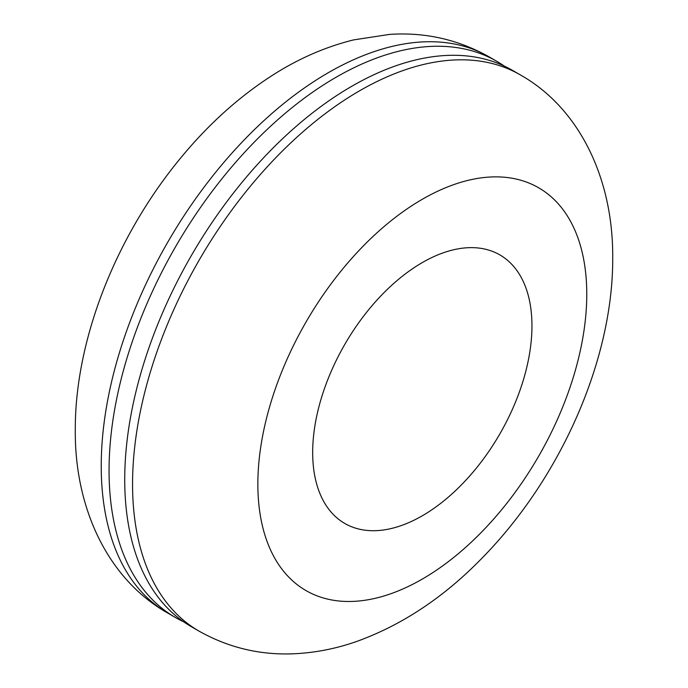 <?xml version="1.0" encoding="UTF-8"?>
<svg xmlns="http://www.w3.org/2000/svg" width="688" height="688" viewBox="0 0 688 688"><rect width="100%" height="100%" fill="white"/><g stroke="black" fill="none" stroke-linecap="round" stroke-linejoin="round"><path stroke-width="1.03" d="M183.601 621.78A321.176 185.433 -60 0 1 175.578 617.592A321.176 185.433 -60 0 1 159.513 276.628A321.176 185.433 -60 0 1 459.429 48.022A321.176 185.433 -60 0 1 496.753 61.292A321.176 185.433 -60 0 1 504.399 66.143M199.073 631.154L191.247 626.63A321.176 185.433 -60 0 1 153.132 336.208A321.176 185.433 -60 0 1 512.422 70.331L520.248 74.854A321.176 185.433 -60 0 0 160.958 340.741A321.176 185.433 -60 0 0 132.56 484.12A321.176 185.433 -60 0 0 133.111 502.094A321.176 185.433 -60 0 0 199.073 631.154C229.491 648.225 262.188 655.707 297.156 653.6C317.521 652.353 337.567 648.234 357.296 641.25C402.635 624.721 444.19 597.029 481.978 558.174C560.049 478.857 613.128 360.503 612.716 258.052C613.352 179.448 579.967 108.42 520.248 74.854M422.312 515.776A155.049 89.517 -60 0 1 344.791 523.456A155.049 89.517 -60 0 1 313.444 466.997A155.049 89.517 -60 0 1 374.435 302.926A155.049 89.517 -60 0 1 499.841 254.895A155.049 89.517 -60 0 1 531.188 311.372A155.049 89.517 -60 0 1 422.312 515.776M586.769 294.223A232.578 134.28 -60 0 1 422.312 579.072A232.578 134.28 -60 0 1 257.854 484.103A232.578 134.28 -60 0 1 422.32 199.271A232.578 134.28 -60 0 1 586.769 294.223M175.578 617.592L167.752 613.068A321.176 185.433 -60 0 1 101.248 469.319A321.176 185.433 -60 0 1 101.231 466.043A321.176 185.433 -60 0 1 328.339 72.679A321.176 185.433 -60 0 1 451.595 43.499A321.176 185.433 -60 0 1 488.927 56.769L496.753 61.292M488.927 56.769C458.122 39.491 424.995 32.035 389.546 34.4L353.572 39.904C324.805 47.033 297.173 59.22 270.668 76.454C238.667 97.283 209.367 123.616 182.776 155.454C117.381 233.361 75.009 338.032 75.284 429.871C74.579 507.486 107.328 578.943 167.752 613.068"/></g></svg>
